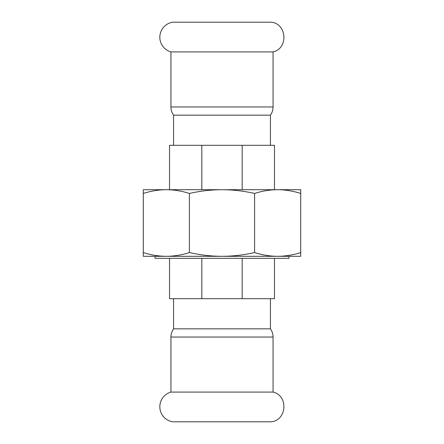 <?xml version="1.0" encoding="UTF-8"?>
<svg xmlns="http://www.w3.org/2000/svg" width="444" height="444" viewBox="0 0 444 444"><rect width="100%" height="100%" fill="white"/><g stroke="black" fill="none" stroke-linecap="round" stroke-linejoin="round"><path stroke-width="0.67" d="M170.94 51.915A15.229 15.229 0 0 1 172.755 22.2L271.245 22.2C287.002 23.676 288.522 48.524 273.06 51.915L170.94 51.915L170.94 106.965A14.125 14.125 0 0 0 173.565 115.163L270.435 115.163L270.435 145.31M271.245 421.8L172.755 421.8A15.229 15.229 0 0 1 170.94 392.085L273.06 392.085C288.528 395.476 287.002 420.324 271.245 421.8M173.565 328.838C171.839 331.296 170.962 334.032 170.94 337.035L273.06 337.035A14.125 14.125 0 0 0 270.435 328.838L173.565 328.838L173.565 298.69M274.475 258.325L274.475 298.69L169.525 298.69L169.525 258.325M201.82 189.71L201.82 145.31L169.525 145.31L169.525 189.71M201.82 145.31L242.18 145.31L242.18 189.71M274.475 189.71L274.475 145.31L242.18 145.31M242.18 258.325L242.18 298.69M201.82 298.69L201.82 258.325M289.005 256.31L289.005 258.325L154.995 258.325L154.995 256.31M165.29 189.71L278.71 189.71M166.345 189.71L143.29 189.71L143.29 193.451C150.999 190.987 158.686 189.743 166.345 189.71C174.004 189.743 181.69 190.987 189.399 193.451C200.299 190.987 211.166 189.743 222 189.71L166.345 189.71M277.655 189.71L222 189.71C232.834 189.743 243.701 190.987 254.601 193.451C262.31 190.987 269.996 189.743 277.655 189.71C285.314 189.743 293.001 190.987 300.71 193.451L300.71 189.71L277.655 189.71M295.16 256.31L148.84 256.31M300.71 193.451L300.71 256.31L277.655 256.31C269.996 256.277 262.31 255.028 254.601 252.564C243.701 255.028 232.834 256.277 222 256.31C211.166 256.277 200.299 255.028 189.399 252.564C181.69 255.028 174.004 256.277 166.345 256.31L143.29 256.31L143.29 193.451M166.345 256.31C158.686 256.277 150.999 255.028 143.29 252.564M189.399 252.564L189.399 193.451M254.601 252.564L254.601 193.451M300.71 252.564C293.001 255.028 285.314 256.277 277.655 256.31M170.94 106.965L273.06 106.965C273.038 109.968 272.161 112.704 270.435 115.163M270.435 298.69L270.435 328.838M170.94 337.035L170.94 392.085M273.06 337.035L273.06 392.085M173.565 145.31L173.565 115.163M273.06 106.965L273.06 51.915"/></g></svg>
